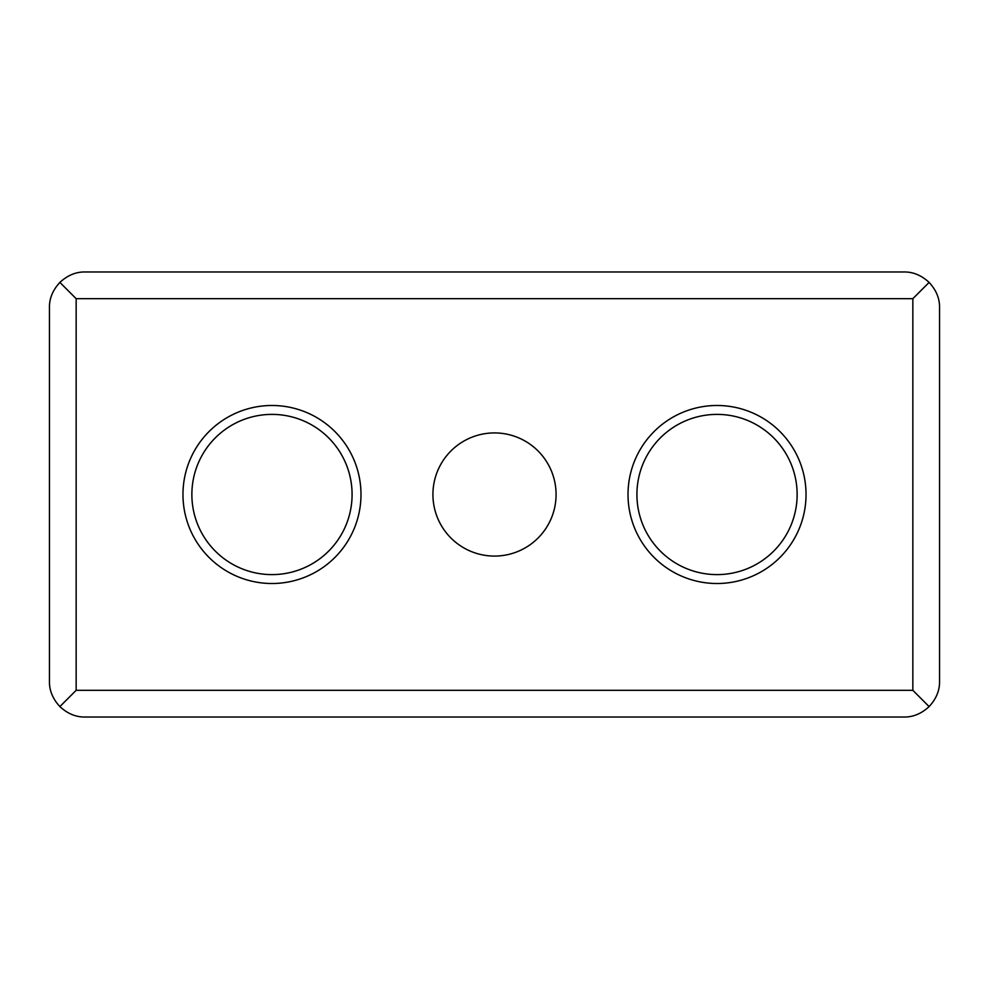 <?xml version="1.0" encoding="UTF-8"?>
<svg xmlns="http://www.w3.org/2000/svg" width="989" height="989" viewBox="0 0 989 989"><rect width="100%" height="100%" fill="white"/><g stroke="black" fill="none" stroke-linecap="round" stroke-linejoin="round"><path stroke-width="1.48" d="M494.5 556.078A61.578 61.578 0 0 1 432.922 494.5A61.578 61.578 0 0 1 494.5 432.922A61.578 61.578 0 0 1 556.078 494.5A61.578 61.578 0 0 1 494.5 556.078M271.975 583.51A89.01 89.01 0 0 1 182.965 494.5A89.01 89.01 0 0 1 271.975 405.49A89.01 89.01 0 0 1 360.985 494.5A89.01 89.01 0 0 1 271.975 583.51M717.025 583.51A89.01 89.01 0 0 1 628.015 494.5A89.01 89.01 0 0 1 717.025 405.49A89.01 89.01 0 0 1 806.035 494.5A89.01 89.01 0 0 1 717.025 583.51M271.975 414.391A80.109 80.109 0 0 1 352.084 494.5A80.109 80.109 0 0 1 271.975 574.609A80.109 80.109 0 0 1 191.866 494.5A80.109 80.109 0 0 1 271.975 414.391M717.025 414.391A80.109 80.109 0 0 1 797.134 494.5A80.109 80.109 0 0 1 717.025 574.609A80.109 80.109 0 0 1 636.916 494.5A80.109 80.109 0 0 1 717.025 414.391M49.45 307.579C49.302 298.493 52.776 290.098 59.884 282.409C67.573 275.301 75.968 271.827 85.054 271.975L903.946 271.975C913.032 271.827 921.427 275.301 929.116 282.409C936.224 290.098 939.698 298.493 939.55 307.579L939.55 681.421C939.698 690.507 936.224 698.902 929.116 706.591C921.427 713.699 913.032 717.173 903.946 717.025L85.054 717.025C75.968 717.173 67.573 713.699 59.884 706.591C52.776 698.902 49.302 690.507 49.45 681.421L49.45 307.579M59.884 282.409L76.153 298.678L76.153 690.322L912.847 690.322L929.116 706.591M912.847 690.322L912.847 298.678L929.116 282.409M59.884 706.591L76.153 690.322M912.847 298.678L76.153 298.678"/></g></svg>
